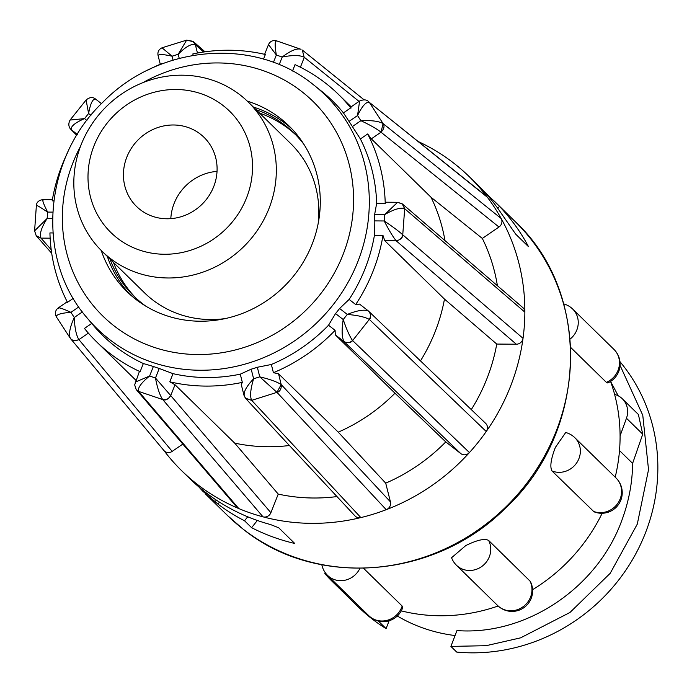 <?xml version="1.0" encoding="UTF-8"?>
<svg xmlns="http://www.w3.org/2000/svg" width="692" height="692" viewBox="0 0 692 692"><rect width="100%" height="100%" fill="white"/><g stroke="black" fill="none" stroke-linecap="round" stroke-linejoin="round"><path stroke-width="1.04" d="M77.02 157.525A104.457 98.091 134.4 0 1 149.377 80.315A104.457 98.091 134.4 0 1 248.117 101.914A104.457 98.091 134.4 0 1 273.132 195.646A104.457 98.091 134.4 0 1 200.766 272.856A104.457 98.091 134.4 0 1 102.035 251.265A104.457 98.091 134.4 0 1 77.02 157.525M248.117 101.914L290.614 143.486A104.457 98.091 134.4 0 1 318.138 223.68M90.591 156.392A84.874 79.701 134.4 0 1 190.767 90.963A84.874 79.701 134.4 0 1 249.933 187.368A84.874 79.701 134.4 0 1 149.757 252.796A84.874 79.701 134.4 0 1 90.591 156.392M217.029 171.391A48.31 45.369 -45.6 0 0 172.23 209.339A48.31 45.369 -45.6 0 0 170.812 218.646M215.619 180.698A48.31 45.369 134.4 0 1 182.143 216.406A48.31 45.369 134.4 0 1 136.48 206.415A48.31 45.369 134.4 0 1 124.915 163.061A48.31 45.369 134.4 0 1 158.381 127.354A48.31 45.369 134.4 0 1 204.045 137.345A48.31 45.369 134.4 0 1 215.619 180.698M53.777 200.87L52.185 200.862A173 162.464 134.4 0 1 61.614 166.357A173 162.464 134.4 0 1 68.041 151.686M303.978 144.464A114.249 107.286 -45.6 0 0 293.936 133.028A114.249 107.286 -45.6 0 0 256.023 109.647M295.674 134.776A114.249 107.286 -45.6 0 0 259.543 113.099M253.402 107.087A115.884 108.826 134.4 0 1 286.298 124.205A115.884 108.826 134.4 0 1 291.972 128.946M247.295 101.127A115.884 108.826 134.4 0 1 280.208 118.245A115.884 108.826 134.4 0 1 288.988 125.909A115.884 108.826 134.4 0 1 289.983 280.295A115.884 108.826 134.4 0 1 135.71 299.247A115.884 108.826 134.4 0 1 126.93 291.591A115.884 108.826 134.4 0 1 101.231 250.461M418.522 141.678A205.645 193.12 134.4 0 1 453.744 163.139A205.645 193.12 134.4 0 1 469.314 176.728A205.645 193.12 134.4 0 1 487.35 197.229A6.531 6.133 -45.6 0 0 486.355 196.208L369.338 102.364L487.35 197.229A205.645 193.12 -45.6 0 1 501.19 218.525A205.645 193.12 134.4 0 1 524.865 312.153A6.531 6.133 -45.6 0 0 522.832 307.611L402.675 204.175L404.682 208.699L524.865 312.153A205.645 193.12 -45.6 0 1 523.031 338.336A205.645 193.12 134.4 0 1 486.242 431.505A6.531 6.133 -45.6 0 0 485.663 423.374L368.36 310.942M198.864 486.926A205.645 193.12 -45.6 0 0 202.903 491.311L217.928 504.087A205.645 193.12 -45.6 0 0 244.535 520.773L247.719 516.794M244.535 520.773L251.594 527.676A205.645 193.12 -45.6 0 0 294.731 543.454L278.694 527.771L270.546 524.562A205.645 193.12 134.4 0 1 205.325 492.185A205.645 193.12 134.4 0 1 189.746 478.596L181.728 470.759A205.645 193.12 134.4 0 1 163.788 450.362M289.429 445.51A173 162.464 134.4 0 1 234.692 443.122L175.015 384.752L170.734 395.608L155.475 378.014C157.369 388.1 159.791 395.288 162.741 399.578L138.59 391.395L136.436 389.83L236.629 506.994A6.531 6.133 -45.6 0 0 238.792 508.568A205.645 193.12 134.4 0 1 197.306 484.348A205.645 193.12 134.4 0 1 181.728 470.759M153.373 366.475L149.61 376.015L155.475 378.014L159.238 368.481A163.952 153.97 -45.6 0 1 153.373 366.475L143.339 363.525A164.186 154.186 134.4 0 1 115.209 346.389A164.186 154.186 134.4 0 1 92.78 324.712L86.958 317.732C35.482 258.843 43.155 158.779 102.987 102.105C158.52 44.919 254.12 36.564 312.827 84.26L314.229 85.367A163.26 153.321 134.4 0 1 331.641 306.625A163.26 153.321 134.4 0 1 109.267 339.279A163.26 153.321 134.4 0 1 86.958 317.732M159.238 368.481L173.026 373.663A164.186 154.186 134.4 0 0 240.271 374.173L251.196 369.182A163.952 153.97 -45.6 0 0 257.337 367.262L271.342 364.494A164.186 154.186 134.4 0 0 328.527 325.231L335.542 313.571A163.952 153.97 -45.6 0 0 339.608 308.476L349.123 299.428A164.186 154.186 134.4 0 0 374.407 235.392L374.19 220.895A163.952 153.97 -45.6 0 0 374.632 214.563L376.664 203.327A164.186 154.186 134.4 0 0 360.385 138.971L352.375 126.55A163.952 153.97 -45.6 0 0 349.027 121.394L343.431 112.882A164.186 154.186 134.4 0 0 321.339 91.033L314.229 85.367A163.26 153.321 134.4 0 0 312.845 84.277M606.374 382.365L607.68 382.961A20.561 20.561 0 0 0 613.925 349.373A20.561 19.315 134.4 0 1 617.835 355.005A20.561 19.315 134.4 0 1 607.472 381.854A20.561 19.315 134.4 0 1 606.374 382.365L570.675 347.445M552.008 470.967A20.561 19.315 134.4 0 0 553.098 471.364A20.561 19.315 134.4 0 0 578.962 458.528A20.561 19.315 134.4 0 0 574.801 437.673A20.561 20.561 0 0 0 565.71 432.5L555.373 447.43C550.858 459.125 549.742 466.962 552.008 470.967L593.978 511.777A20.561 20.561 0 0 0 616.027 477.99A20.561 19.315 134.4 0 1 620.188 498.846A20.561 19.315 134.4 0 1 594.316 511.682A20.561 19.315 134.4 0 1 593.234 511.284M610.56 381.439A173.657 163.078 134.4 0 1 615.197 477.177M402.164 606.062A20.561 19.315 134.4 0 1 401.758 607.195A20.561 19.315 134.4 0 1 375.894 620.023A20.561 19.315 134.4 0 1 368.845 615.742A20.561 20.561 0 0 0 402.779 607.394L402.164 606.062L363.568 568.314M530.271 581.323L488.613 540.417C484.616 538.298 477.004 540.019 465.768 545.581L451.565 557.735A20.561 20.561 0 0 0 456.443 565.226L497.66 605.543A20.561 20.561 0 0 0 530.28 581.341M619.504 450.561L632.618 463.381C632.427 482.151 628.985 500.74 622.281 519.147C598.182 587.638 526.205 635.887 456.962 630.568L450.907 646.406L456.711 652.08A179.531 168.597 134.4 0 0 634.209 556.653A179.531 168.597 134.4 0 0 619.963 361.674M610.595 381.422L618.241 395.815M378.299 621.001L386.093 628.621A179.531 168.597 134.4 0 1 358.292 606.919L332.627 581.825A179.531 168.597 134.4 0 1 324.825 573.616L325.214 572.604M346.536 593.926A179.531 168.597 134.4 0 1 332.627 581.825M614.608 394.397A19.584 18.39 134.4 0 1 622.342 398.791L638.396 414.491L642.738 434.169L632.618 463.381M622.342 398.791A19.584 18.39 134.4 0 1 626.459 418.245L620.084 435.891M620.067 365.411L642.773 415.252L648.534 469.686L637.289 524.129L610.197 573.313L569.974 612.472L520.618 637.842L486.13 645.697L450.907 646.406M386.093 628.621L389.138 620.733M397.312 616.01A162.888 152.967 -45.6 0 0 455.059 635.541M602.178 513.248A173.657 163.078 134.4 0 1 532.572 589.696M498.145 606.002A173.657 163.078 134.4 0 1 401.282 610.872M138.59 391.395L238.792 508.568A205.645 193.12 -45.6 0 0 263.029 516.846A6.531 6.133 -45.6 0 0 270.883 512.72L278.236 494.097A179.531 168.597 -45.6 0 0 336.978 496.571M170.587 395.461C168.891 398.791 166.279 400.158 162.741 399.578L263.029 516.846A205.645 193.12 134.4 0 0 360.861 517.59A205.645 193.12 -45.6 0 0 386.231 509.693A6.531 6.133 -45.6 0 0 390.444 501.873L385.712 483.154A179.531 168.597 -45.6 0 0 445.769 441.911L460.786 453.58A6.531 6.133 -45.6 0 0 469.427 452.568A205.645 193.12 -45.6 0 0 486.242 431.505L369.338 319.419L352.617 340.559C350.697 343.016 347.834 343.37 344.036 341.632L343.898 341.476C346.874 343.353 349.745 343.024 352.531 340.473C349.676 336.407 346.58 329.435 343.223 319.54C341.58 329.833 341.805 337.142 343.898 341.476M460.786 453.58L344.036 341.632L335.291 334.833L394.968 393.203A173 162.464 134.4 0 1 338.241 432.154L278.565 373.784L281.177 384.544C276.826 381.759 269.69 379.19 259.76 376.846L276.964 392.355L251.68 400.348L245.677 398.514M281.177 384.544L276.964 392.355L386.231 509.693A205.645 193.12 134.4 0 0 469.427 452.568L352.617 340.559M374.19 220.895L384.207 220.973C392.797 226.751 398.973 231.353 402.753 234.787L402.848 234.882C402.657 237.901 400.443 239.882 396.196 240.807L396.04 240.66C399.673 240.332 401.905 238.377 402.753 234.787L404.682 208.699M352.375 126.55L360.895 120.702C371.5 120.218 378.896 121.178 383.083 123.583L383.178 123.66C384.795 126.108 384.077 128.954 381.015 132.207L383.083 123.583L369.338 102.364M179.228 58.37L178.199 54.287L186.65 40.136L162.153 47.748C158.753 49.314 157.395 51.926 158.079 55.559L160.276 64.244M158.381 56.078C157.759 54.002 162.317 54.045 172.057 56.199L162.594 48.267M279.187 64.676L282.206 57.038C290.83 50.525 297.11 47.947 301.037 49.322L276.333 40.759C272.683 40.015 270.044 41.347 268.418 44.738M268.972 45.162L276.342 55.031C274.637 45.144 274.793 40.473 276.817 41.044M350.446 107.303L359.606 101.015L357.548 115.547C362.124 106.136 366.025 101.715 369.243 102.295L368.343 101.343M402.718 204.218L397.615 202.298L384.648 214.632C393.8 209.33 400.443 207.323 404.586 208.621L402.199 203.794L398.713 202.661M335.542 313.571L343.223 319.54L347.298 314.445C357.556 315.31 364.909 316.971 369.338 319.419C371.206 316.14 370.86 313.303 368.308 310.907C364.035 309.298 357.029 310.474 347.298 314.445L339.608 308.476M251.196 369.182L253.618 378.766C250.504 389.042 249.829 396.205 251.603 400.253L245.4 398.177L244.345 396.014C243.281 392.208 246.378 386.456 253.618 378.766L259.76 376.846L257.337 367.262M135.191 382.157L149.61 376.015C141.272 382.806 137.578 387.909 138.521 391.3L136.168 389.492L134.672 384.89L139.274 371.838L140.121 371.682A173 162.464 134.4 0 1 96.612 341.839A173 162.464 134.4 0 1 84.441 328.432L91.716 323.441M78.784 306.945L70.921 312.343C60.602 313.113 55.784 314.678 56.476 317.04L70.515 338.578M58.699 308.554C57.877 306.971 61.951 308.234 70.921 312.343L74.269 317.498C69.883 327.1 68.56 334.046 70.316 338.327C72.677 340.914 75.497 341.294 78.793 339.469C76.181 335.127 74.675 327.809 74.269 317.498L82.374 311.936M52.748 212.115L47.618 212.081C39.314 206.579 35.707 204.495 36.806 205.835M43.518 199.962C41.823 199.235 43.189 203.275 47.618 212.081L47.168 218.412L34.6 230.86L36.192 235.687L40.845 237.962C39.392 233.844 41.494 227.331 47.168 218.412L52.523 218.456M90.937 115.33L88.593 113.505L86.102 100.003L70.065 120.062C68.378 123.297 68.447 126.195 70.281 128.764L71.25 129.715C70.549 126.463 74.978 122.761 84.519 118.609L70.065 120.062M251.594 527.676L257.346 520.471M497.833 208.422L499.468 206.372A205.645 193.12 -45.6 0 1 528.515 246.689L515.678 234.138L500.748 212.608A205.645 193.12 134.4 0 0 477.342 184.565L469.314 176.728M499.468 206.372L483.924 191.355M202.903 491.311L203.413 490.68M50.144 238.178L40.975 238.109L36.339 235.868M51.208 249.7L40.845 237.962M36.391 205.282L36.391 205.282C36.719 202.116 38.89 200.23 42.913 199.607L42.956 199.616M173.052 60.126L172.057 56.199L178.199 54.287C185.629 46.779 191.303 43.553 195.213 44.608L192.981 41.304L187.956 40.37M193.371 41.607L195.213 44.608M273.427 62.418L276.342 55.031L282.206 57.038C292.439 55.031 299.757 55.083 304.151 57.185L302.292 50.049L304.151 57.185M302.335 50.075L364.001 99.743M368.369 101.361L368.127 101.179C366.215 99.527 363.369 99.475 359.606 101.015M349.027 121.394L357.548 115.547L360.895 120.702C370.047 125.001 376.707 128.79 380.86 132.068M374.632 214.563L384.648 214.632L384.207 220.973C388.817 229.969 392.771 236.526 396.04 240.66M368.464 311.037C371.068 314.263 371.396 317.083 369.433 319.496M390.444 501.873L281.324 384.691C281.41 388.973 279.992 391.56 277.051 392.442M243.965 395.244L245.885 398.739M270.883 512.72L170.734 395.608C168.251 399.301 165.622 400.651 162.828 399.673M88.377 333.129L78.923 339.616C74.814 341.294 71.968 340.897 70.385 338.423M163.701 450.25A6.531 6.133 -45.6 0 0 163.874 450.475L70.558 338.639M163.874 450.475A6.531 6.133 -45.6 0 0 172.187 451.383L78.793 339.469M86.889 120.451L84.519 118.609L88.593 113.505C90.427 103.402 92.78 98.619 95.66 99.146L95.643 99.129C92.884 96.776 89.701 97.062 86.102 99.977L86.102 99.977M77.305 134.464L70.541 129.058M76.803 135.295L71.25 129.715M245.842 398.704L354.987 515.912A6.531 6.133 -45.6 0 0 360.861 517.59L251.68 400.348M471.295 409.595A179.531 168.597 -45.6 0 0 496.752 344.062L444.472 299.091L384.795 240.721L396.196 240.807L516.31 344.209A6.531 6.133 -45.6 0 0 523.031 338.336L402.848 234.882M497.41 285.727A179.531 168.597 -45.6 0 0 482.333 238.446L430.995 197.229L371.319 138.858L381.015 132.207L498.967 227.019A6.531 6.133 -45.6 0 0 501.19 218.525L383.178 123.66M300.397 67.21L304.307 57.306L359.036 101.404M197.462 53.033L195.36 44.729L203.673 52.004M172.187 451.383L182.835 444.082M482.333 238.446L498.967 227.019M496.752 344.062L516.31 344.209M430.995 197.229A173 162.464 134.4 0 1 444.965 240.582M444.472 299.091A173 162.464 134.4 0 1 420.485 360.878M394.968 393.203L445.769 441.911M385.712 483.154L338.241 432.154M278.236 494.097L234.692 443.122M73.309 298.347L67.487 302.352A173 162.464 134.4 0 1 49.928 232.927L52.947 232.953M143.339 363.525L140.121 371.682M243.947 395.132L241.257 384.51L242.338 382.373A173 162.464 134.4 0 1 169.799 381.82L175.015 384.752M169.799 381.82L173.026 373.663M240.271 374.173L242.338 382.373M335.291 334.833L335.101 330.335A173 162.464 134.4 0 1 273.418 372.694L278.565 373.784M273.418 372.694L271.342 364.494M328.527 325.231L335.101 330.335M384.795 240.721L382.979 235.453A173 162.464 134.4 0 1 355.697 304.541L359.555 304.099L368.291 310.89M355.697 304.541L349.123 299.428M374.407 235.392L382.979 235.453M371.319 138.858L367.668 133.971A173 162.464 134.4 0 1 385.228 203.387L386.525 202.22L397.493 202.306M385.228 203.387L376.664 203.327M360.385 138.971L367.668 133.971M292.517 71.025L295.034 64.641A173 162.464 134.4 0 1 338.544 94.475A173 162.464 134.4 0 1 350.714 107.883L351.216 107.935M350.714 107.883L343.431 112.882M193.172 55.343L192.817 53.95A173 162.464 134.4 0 1 265.356 54.495L263.514 59.149M147.811 70.134A173 162.464 134.4 0 1 161.738 63.629L161.833 63.993M130.035 294.507A115.884 108.826 134.4 0 1 107.329 256.438M109.941 258.99A114.249 107.286 -45.6 0 0 134.161 296.384A114.249 107.286 -45.6 0 0 145.813 306.175M113.471 262.441A114.249 107.286 -45.6 0 0 135.952 298.088M225.324 318.571A104.457 98.091 134.4 0 1 144.541 292.837L102.035 251.265M227.443 515.462A205.645 193.12 -45.6 0 0 243.022 529.051A205.645 193.12 -45.6 0 0 516.794 495.429A205.645 193.12 -45.6 0 0 515.03 221.431C592.681 293.218 587.897 432.197 505.61 507.997C435.398 578.789 316.279 588.555 243.117 529.138L227.443 515.462L205.732 494.235M80.488 146.419A150.216 141.064 -45.6 0 0 114.301 326.062A150.216 141.064 -45.6 0 0 319.453 295.346A150.216 141.064 -45.6 0 0 301.608 91.439A150.216 141.064 -45.6 0 0 142.82 82.685M359.901 568.357A20.561 19.315 134.4 0 1 334.677 579.706A20.561 19.315 134.4 0 1 327.619 575.424L368.845 615.742M563.695 303.909A20.561 20.561 0 0 1 572.699 309.056A20.561 19.315 134.4 0 1 576.609 314.687A20.561 19.315 134.4 0 1 570.113 339.08M529.83 580.735A20.561 19.315 134.4 0 1 530.332 581.773A20.561 19.315 134.4 0 1 519.969 608.623A20.561 19.315 134.4 0 1 497.66 605.543M488.613 540.417A20.561 19.315 134.4 0 1 489.114 541.455A20.561 19.315 134.4 0 1 478.752 568.305A20.561 19.315 134.4 0 1 456.443 565.226M626.459 418.245L642.738 434.169M217.928 504.087L219.485 502.141M214.97 501.89L216.38 500.126M572.699 309.056L613.925 349.373M574.801 437.673L616.027 477.99M321.832 564.75A20.561 20.561 0 0 0 327.619 575.424M36.391 205.29L34.6 230.86M36.572 236.145L36.192 235.687M193.552 41.762L186.658 40.11M67.193 301.781L58.405 307.819C55.403 309.999 54.703 312.992 56.294 316.789L56.294 316.789M70.852 129.395L70.281 128.764M76.777 135.329L70.826 129.369M51.71 253.289L36.529 236.093M205.031 51.813L193.526 41.736M95.643 99.129L101.456 103.644M264.629 54.331L268.418 44.746M42.913 199.616L52.384 199.685M493.327 200.204L515.03 221.431M96.612 341.839L135.926 380.297M338.544 94.475L351.155 106.81"/></g></svg>
